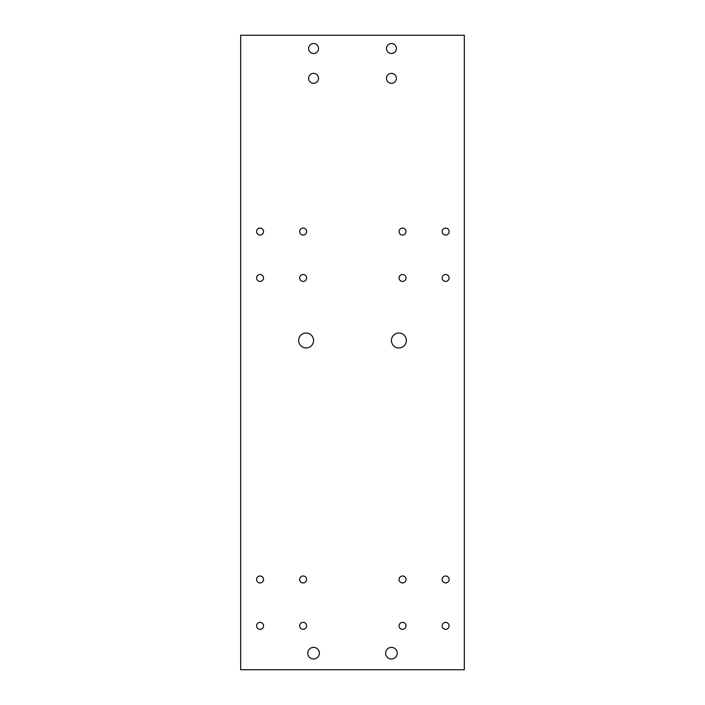 <?xml version="1.0" encoding="UTF-8"?>
<svg xmlns="http://www.w3.org/2000/svg" width="705" height="705" viewBox="0 0 705 705"><rect width="100%" height="100%" fill="white"/><g stroke="black" fill="none" stroke-linecap="round" stroke-linejoin="round"><path stroke-width="0.53" stroke-dasharray="3.52 2.64" d="M313.566 340.489A7.455 7.455 0 0 1 306.111 347.944A7.455 7.455 0 0 1 298.656 340.489A7.455 7.455 0 0 1 306.111 333.033A7.455 7.455 0 0 1 313.566 340.489M406.344 340.489A7.455 7.455 0 0 1 398.889 347.944A7.455 7.455 0 0 1 391.434 340.489A7.455 7.455 0 0 1 398.889 333.033A7.455 7.455 0 0 1 406.344 340.489M319.365 653.183A5.799 5.799 0 0 1 313.566 658.981A5.799 5.799 0 0 1 307.768 653.183A5.799 5.799 0 0 1 313.566 647.384A5.799 5.799 0 0 1 319.365 653.183M397.232 653.183A5.799 5.799 0 0 1 391.434 658.981A5.799 5.799 0 0 1 385.635 653.183A5.799 5.799 0 0 1 391.434 647.384A5.799 5.799 0 0 1 397.232 653.183M318.537 78.325A4.97 4.97 0 0 1 313.566 83.296A4.97 4.97 0 0 1 308.596 78.325A4.97 4.97 0 0 1 313.566 73.355A4.97 4.97 0 0 1 318.537 78.325M318.537 48.504A4.97 4.97 0 0 1 313.566 53.474A4.97 4.97 0 0 1 308.596 48.504A4.97 4.97 0 0 1 313.566 43.534A4.97 4.97 0 0 1 318.537 48.504M396.404 78.325A4.97 4.97 0 0 1 391.434 83.296A4.97 4.97 0 0 1 386.463 78.325A4.97 4.97 0 0 1 391.434 73.355A4.97 4.97 0 0 1 396.404 78.325M396.404 48.504A4.97 4.97 0 0 1 391.434 53.474A4.97 4.97 0 0 1 386.463 48.504A4.97 4.97 0 0 1 391.434 43.534A4.97 4.97 0 0 1 396.404 48.504M442.15 579.466A3.481 3.481 0 0 0 445.622 582.938A3.481 3.481 0 0 0 449.103 579.466A3.481 3.481 0 0 0 445.622 575.985A3.481 3.481 0 0 0 442.15 579.466M442.15 625.846A3.481 3.481 0 0 0 445.622 629.327A3.481 3.481 0 0 0 449.103 625.846A3.481 3.481 0 0 0 445.622 622.365A3.481 3.481 0 0 0 442.15 625.846M399.074 625.846A3.481 3.481 0 0 0 402.555 629.327A3.481 3.481 0 0 0 406.027 625.846A3.481 3.481 0 0 0 402.555 622.365A3.481 3.481 0 0 0 399.074 625.846M399.074 579.466A3.481 3.481 0 0 0 402.555 582.938A3.481 3.481 0 0 0 406.027 579.466A3.481 3.481 0 0 0 402.555 575.985A3.481 3.481 0 0 0 399.074 579.466M256.602 625.846A3.481 3.481 0 0 0 260.083 629.327A3.481 3.481 0 0 0 263.555 625.846A3.481 3.481 0 0 0 260.083 622.365A3.481 3.481 0 0 0 256.602 625.846M299.669 625.846A3.481 3.481 0 0 0 303.15 629.327A3.481 3.481 0 0 0 306.631 625.846A3.481 3.481 0 0 0 303.15 622.365A3.481 3.481 0 0 0 299.669 625.846M299.669 579.466A3.481 3.481 0 0 0 303.15 582.938A3.481 3.481 0 0 0 306.631 579.466A3.481 3.481 0 0 0 303.15 575.985A3.481 3.481 0 0 0 299.669 579.466M256.602 579.466A3.481 3.481 0 0 0 260.083 582.938A3.481 3.481 0 0 0 263.555 579.466A3.481 3.481 0 0 0 260.083 575.985A3.481 3.481 0 0 0 256.602 579.466M442.15 277.946A3.481 3.481 0 0 0 445.622 281.427A3.481 3.481 0 0 0 449.103 277.946A3.481 3.481 0 0 0 445.622 274.474A3.481 3.481 0 0 0 442.15 277.946M399.074 277.946A3.481 3.481 0 0 0 402.555 281.427A3.481 3.481 0 0 0 406.027 277.946A3.481 3.481 0 0 0 402.555 274.474A3.481 3.481 0 0 0 399.074 277.946M399.074 231.566A3.481 3.481 0 0 0 402.555 235.047A3.481 3.481 0 0 0 406.027 231.566A3.481 3.481 0 0 0 402.555 228.085A3.481 3.481 0 0 0 399.074 231.566M442.15 231.566A3.481 3.481 0 0 0 445.622 235.047A3.481 3.481 0 0 0 449.103 231.566A3.481 3.481 0 0 0 445.622 228.085A3.481 3.481 0 0 0 442.15 231.566M256.602 277.946A3.481 3.481 0 0 0 260.083 281.427A3.481 3.481 0 0 0 263.555 277.946A3.481 3.481 0 0 0 260.083 274.474A3.481 3.481 0 0 0 256.602 277.946M299.669 277.946A3.481 3.481 0 0 0 303.15 281.427A3.481 3.481 0 0 0 306.631 277.946A3.481 3.481 0 0 0 303.15 274.474A3.481 3.481 0 0 0 299.669 277.946M299.669 231.566A3.481 3.481 0 0 0 303.15 235.047A3.481 3.481 0 0 0 306.631 231.566A3.481 3.481 0 0 0 303.15 228.085A3.481 3.481 0 0 0 299.669 231.566M256.602 231.566A3.481 3.481 0 0 0 260.083 235.047A3.481 3.481 0 0 0 263.555 231.566A3.481 3.481 0 0 0 260.083 228.085A3.481 3.481 0 0 0 256.602 231.566M240.678 669.75L464.322 669.75L464.322 35.25L240.678 35.25L240.678 669.75"/><path stroke-width="1.06" d="M313.566 340.489A7.455 7.455 0 0 1 306.111 347.944A7.455 7.455 0 0 1 298.656 340.489A7.455 7.455 0 0 1 306.111 333.033A7.455 7.455 0 0 1 313.566 340.489M406.344 340.489A7.455 7.455 0 0 1 398.889 347.944A7.455 7.455 0 0 1 391.434 340.489A7.455 7.455 0 0 1 398.889 333.033A7.455 7.455 0 0 1 406.344 340.489M319.365 653.183A5.799 5.799 0 0 1 313.566 658.981A5.799 5.799 0 0 1 307.768 653.183A5.799 5.799 0 0 1 313.566 647.384A5.799 5.799 0 0 1 319.365 653.183M397.232 653.183A5.799 5.799 0 0 1 391.434 658.981A5.799 5.799 0 0 1 385.635 653.183A5.799 5.799 0 0 1 391.434 647.384A5.799 5.799 0 0 1 397.232 653.183M318.537 78.325A4.97 4.97 0 0 1 313.566 83.296A4.97 4.97 0 0 1 308.596 78.325A4.97 4.97 0 0 1 313.566 73.355A4.97 4.97 0 0 1 318.537 78.325M318.537 48.504A4.97 4.97 0 0 1 313.566 53.474A4.97 4.97 0 0 1 308.596 48.504A4.97 4.97 0 0 1 313.566 43.534A4.97 4.97 0 0 1 318.537 48.504M396.404 78.325A4.97 4.97 0 0 1 391.434 83.296A4.97 4.97 0 0 1 386.463 78.325A4.97 4.97 0 0 1 391.434 73.355A4.97 4.97 0 0 1 396.404 78.325M396.404 48.504A4.97 4.97 0 0 1 391.434 53.474A4.97 4.97 0 0 1 386.463 48.504A4.97 4.97 0 0 1 391.434 43.534A4.97 4.97 0 0 1 396.404 48.504M442.15 579.466A3.481 3.481 0 0 0 445.622 582.938A3.481 3.481 0 0 0 449.103 579.466A3.481 3.481 0 0 0 445.622 575.985A3.481 3.481 0 0 0 442.15 579.466M442.15 625.846A3.481 3.481 0 0 0 445.622 629.327A3.481 3.481 0 0 0 449.103 625.846A3.481 3.481 0 0 0 445.622 622.365A3.481 3.481 0 0 0 442.15 625.846M399.074 625.846A3.481 3.481 0 0 0 402.555 629.327A3.481 3.481 0 0 0 406.027 625.846A3.481 3.481 0 0 0 402.555 622.365A3.481 3.481 0 0 0 399.074 625.846M399.074 579.466A3.481 3.481 0 0 0 402.555 582.938A3.481 3.481 0 0 0 406.027 579.466A3.481 3.481 0 0 0 402.555 575.985A3.481 3.481 0 0 0 399.074 579.466M256.602 625.846A3.481 3.481 0 0 0 260.083 629.327A3.481 3.481 0 0 0 263.555 625.846A3.481 3.481 0 0 0 260.083 622.365A3.481 3.481 0 0 0 256.602 625.846M299.669 625.846A3.481 3.481 0 0 0 303.15 629.327A3.481 3.481 0 0 0 306.631 625.846A3.481 3.481 0 0 0 303.15 622.365A3.481 3.481 0 0 0 299.669 625.846M299.669 579.466A3.481 3.481 0 0 0 303.15 582.938A3.481 3.481 0 0 0 306.631 579.466A3.481 3.481 0 0 0 303.15 575.985A3.481 3.481 0 0 0 299.669 579.466M256.602 579.466A3.481 3.481 0 0 0 260.083 582.938A3.481 3.481 0 0 0 263.555 579.466A3.481 3.481 0 0 0 260.083 575.985A3.481 3.481 0 0 0 256.602 579.466M442.15 277.946A3.481 3.481 0 0 0 445.622 281.427A3.481 3.481 0 0 0 449.103 277.946A3.481 3.481 0 0 0 445.622 274.474A3.481 3.481 0 0 0 442.15 277.946M399.074 277.946A3.481 3.481 0 0 0 402.555 281.427A3.481 3.481 0 0 0 406.027 277.946A3.481 3.481 0 0 0 402.555 274.474A3.481 3.481 0 0 0 399.074 277.946M399.074 231.566A3.481 3.481 0 0 0 402.555 235.047A3.481 3.481 0 0 0 406.027 231.566A3.481 3.481 0 0 0 402.555 228.085A3.481 3.481 0 0 0 399.074 231.566M442.15 231.566A3.481 3.481 0 0 0 445.622 235.047A3.481 3.481 0 0 0 449.103 231.566A3.481 3.481 0 0 0 445.622 228.085A3.481 3.481 0 0 0 442.15 231.566M256.602 277.946A3.481 3.481 0 0 0 260.083 281.427A3.481 3.481 0 0 0 263.555 277.946A3.481 3.481 0 0 0 260.083 274.474A3.481 3.481 0 0 0 256.602 277.946M299.669 277.946A3.481 3.481 0 0 0 303.15 281.427A3.481 3.481 0 0 0 306.631 277.946A3.481 3.481 0 0 0 303.15 274.474A3.481 3.481 0 0 0 299.669 277.946M299.669 231.566A3.481 3.481 0 0 0 303.15 235.047A3.481 3.481 0 0 0 306.631 231.566A3.481 3.481 0 0 0 303.15 228.085A3.481 3.481 0 0 0 299.669 231.566M256.602 231.566A3.481 3.481 0 0 0 260.083 235.047A3.481 3.481 0 0 0 263.555 231.566A3.481 3.481 0 0 0 260.083 228.085A3.481 3.481 0 0 0 256.602 231.566M240.678 669.75L464.322 669.75L464.322 35.25L240.678 35.25L240.678 669.75"/></g></svg>
